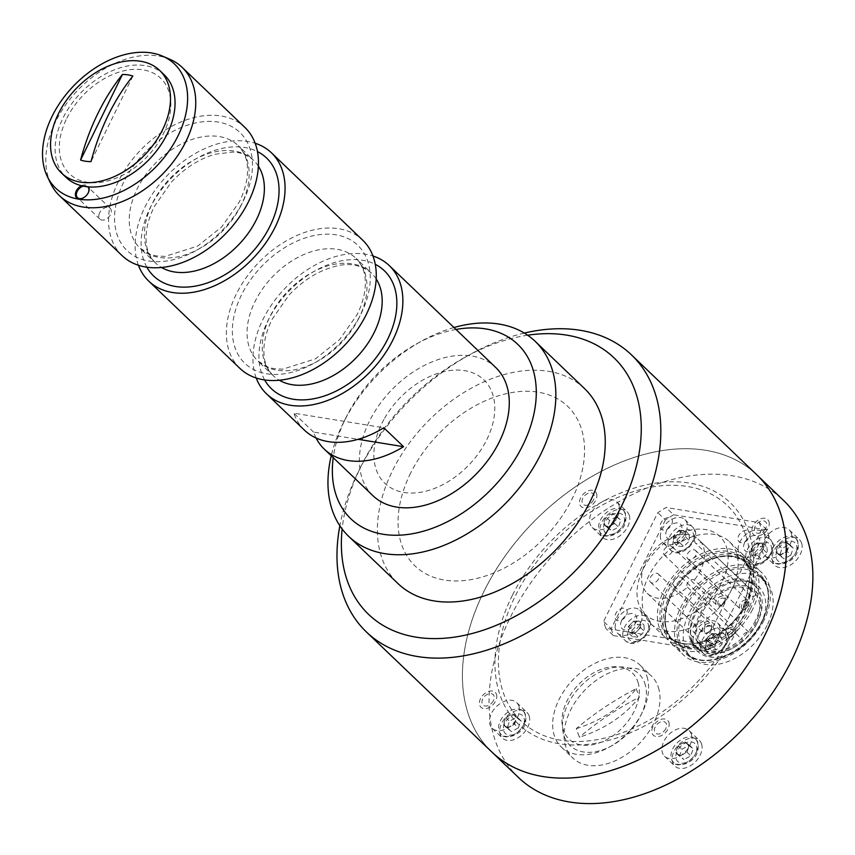 <?xml version="1.0" encoding="UTF-8"?>
<svg xmlns="http://www.w3.org/2000/svg" width="855" height="855" viewBox="0 0 855 855"><rect width="100%" height="100%" fill="white"/><g stroke="black" fill="none" stroke-linecap="round" stroke-linejoin="round"><path stroke-width="0.64" stroke-dasharray="4.28 3.21" d="M493.41 700.673A7.278 4.884 133.7 0 1 482.754 704.744A7.278 4.884 133.7 0 1 488.109 694.025A7.278 4.884 133.7 0 1 493.41 700.673M665.81 728.663A7.278 4.884 133.7 0 1 655.165 732.724A7.278 4.884 133.7 0 1 660.509 722.005A7.278 4.884 133.7 0 1 665.81 728.663M765.898 527.92A7.278 4.884 133.7 0 1 755.254 531.981A7.278 4.884 133.7 0 1 760.597 521.261A7.278 4.884 133.7 0 1 765.898 527.92M593.498 499.929A7.278 4.884 133.7 0 1 582.843 504.001A7.278 4.884 133.7 0 1 588.187 493.282A7.278 4.884 133.7 0 1 593.498 499.929M484.272 590.698A191.723 128.784 -46.3 0 0 491.775 751.94A191.723 128.784 133.7 0 1 531.297 524.393A191.723 128.784 133.7 0 1 756.899 474.92A191.723 128.784 -46.3 0 0 484.272 590.698M512.402 595.262A153.216 102.921 -46.3 0 0 624.022 735.386A153.216 102.921 -46.3 0 0 736.583 509.644A153.216 102.921 -46.3 0 0 512.402 595.262M524.318 333.076A191.723 128.784 -46.3 0 0 470.464 354.259A191.723 128.784 -46.3 0 0 358.865 470.667A191.723 128.784 -46.3 0 0 358.662 471.073A191.723 128.784 -46.3 0 0 339.863 525.814M527.642 335.213A177.519 119.251 -46.3 0 0 464.97 357.294A177.519 119.251 -46.3 0 0 361.633 465.077A177.519 119.251 -46.3 0 0 361.451 465.451A177.519 119.251 -46.3 0 0 342.15 529.031M410.667 473.039A110.413 74.161 -46.3 0 0 491.101 574.015A110.413 74.161 -46.3 0 0 572.209 411.341A110.413 74.161 -46.3 0 0 410.667 473.039M668.899 722.464A10.292 6.915 133.7 0 1 658.222 736.572A10.292 6.915 133.7 0 1 654.364 724.356A10.292 6.915 133.7 0 1 668.899 722.464M768.987 521.721A10.292 6.915 133.7 0 1 758.31 535.829A10.292 6.915 133.7 0 1 754.441 523.613A10.292 6.915 133.7 0 1 768.987 521.721M496.499 694.484A10.292 6.915 133.7 0 1 485.822 708.592A10.292 6.915 133.7 0 1 481.953 696.365A10.292 6.915 133.7 0 1 496.499 694.484M596.587 493.741A10.292 6.915 133.7 0 1 585.91 507.849A10.292 6.915 133.7 0 1 582.041 495.622A10.292 6.915 133.7 0 1 596.587 493.741M746.084 536.245A149.123 100.163 133.7 0 1 591.446 740.537A149.123 100.163 133.7 0 1 535.476 563.52A149.123 100.163 133.7 0 1 746.084 536.245M518.376 777.409A191.723 128.784 133.7 0 1 557.898 549.851A191.723 128.784 133.7 0 1 783.501 500.378M638.022 682.311A45.796 30.769 133.7 0 1 590.527 745.058A45.796 30.769 133.7 0 1 573.331 690.69A45.796 30.769 133.7 0 1 638.022 682.311M647.011 676.615A56.804 38.154 133.7 0 1 620.88 739.19A56.804 38.154 133.7 0 1 561.35 747.067A56.804 38.154 133.7 0 1 573.064 679.639A56.804 38.154 133.7 0 1 639.903 664.987A56.804 38.154 133.7 0 1 647.011 676.615M658.414 687.527A56.804 38.154 133.7 0 1 632.283 750.102A56.804 38.154 133.7 0 1 572.754 757.979A56.804 38.154 133.7 0 1 584.457 690.551A56.804 38.154 133.7 0 1 651.307 675.899A56.804 38.154 133.7 0 1 658.414 687.527M619.009 505.519A17.752 11.927 133.7 0 1 610.844 525.077A17.752 11.927 133.7 0 1 592.248 527.535A17.752 11.927 133.7 0 1 595.903 506.47A17.752 11.927 133.7 0 1 616.797 501.885A17.752 11.927 133.7 0 1 619.009 505.519M629.269 515.341A17.752 11.927 133.7 0 1 621.104 534.899A17.752 11.927 133.7 0 1 602.508 537.357A17.752 11.927 133.7 0 1 606.163 516.281A17.752 11.927 133.7 0 1 627.057 511.707A17.752 11.927 133.7 0 1 629.269 515.341M791.42 533.509A17.752 11.927 133.7 0 1 783.255 553.057A17.752 11.927 133.7 0 1 764.648 555.515A17.752 11.927 133.7 0 1 768.303 534.45A17.752 11.927 133.7 0 1 789.197 529.865A17.752 11.927 133.7 0 1 791.42 533.509M801.68 543.331A17.752 11.927 133.7 0 1 793.515 562.879A17.752 11.927 133.7 0 1 774.908 565.337A17.752 11.927 133.7 0 1 778.574 544.272A17.752 11.927 133.7 0 1 799.457 539.687A17.752 11.927 133.7 0 1 801.68 543.331M691.332 734.253A17.752 11.927 133.7 0 1 683.166 753.8A17.752 11.927 133.7 0 1 664.559 756.258A17.752 11.927 133.7 0 1 668.225 735.193A17.752 11.927 133.7 0 1 689.109 730.608A17.752 11.927 133.7 0 1 691.332 734.253M701.592 744.064A17.752 11.927 133.7 0 1 693.426 763.622A17.752 11.927 133.7 0 1 674.819 766.08A17.752 11.927 133.7 0 1 678.485 745.015A17.752 11.927 133.7 0 1 699.369 740.43A17.752 11.927 133.7 0 1 701.592 744.064M726.622 547.531A53.972 36.252 133.7 0 1 670.651 621.467A53.972 36.252 133.7 0 1 650.399 557.407A53.972 36.252 133.7 0 1 726.622 547.531M704.819 623.316A7.278 4.884 133.7 0 1 697.274 633.288A7.278 4.884 133.7 0 1 694.538 624.652A7.278 4.884 133.7 0 1 704.819 623.316M749.995 532.718A7.278 4.884 133.7 0 1 742.45 542.69A7.278 4.884 133.7 0 1 739.714 534.044A7.278 4.884 133.7 0 1 749.995 532.718M627.004 610.694A7.278 4.884 133.7 0 1 619.458 620.666A7.278 4.884 133.7 0 1 616.733 612.02A7.278 4.884 133.7 0 1 627.004 610.694M672.18 520.086A7.278 4.884 133.7 0 1 664.634 530.057A7.278 4.884 133.7 0 1 661.898 521.422A7.278 4.884 133.7 0 1 672.18 520.086M529.192 716.084A17.752 11.927 133.7 0 1 521.026 735.642A17.752 11.927 133.7 0 1 502.419 738.1A17.752 11.927 133.7 0 1 506.075 717.024A17.752 11.927 133.7 0 1 526.969 712.45A17.752 11.927 133.7 0 1 529.192 716.084M518.921 706.262A17.752 11.927 133.7 0 1 510.756 725.82A17.752 11.927 133.7 0 1 492.159 728.278A17.752 11.927 133.7 0 1 495.815 707.213A17.752 11.927 133.7 0 1 516.709 702.628A17.752 11.927 133.7 0 1 518.921 706.262M705.973 639.316L706.198 642.479A7.096 4.767 -46.3 0 0 709.522 645.899A7.096 4.767 -46.3 0 0 715.507 643.238A7.096 4.767 -46.3 0 0 718.168 637.157A7.096 4.767 -46.3 0 0 714.833 633.737A7.096 4.767 -46.3 0 0 708.848 636.398L711.734 633.48L717.944 633.983L718.392 640.32L712.632 646.156L706.422 645.653L706.198 642.479A7.096 4.767 133.7 0 1 708.848 636.398L705.973 639.316L709.768 642.949L715.539 637.125L721.748 637.627L722.186 643.954L716.426 649.789L710.216 649.287L709.768 642.949M711.734 633.48L715.539 637.125M706.422 645.653L710.216 649.287M712.632 646.156L716.426 649.789M718.392 640.32L722.186 643.954M717.944 633.983L721.748 637.627M693.01 640.363A15.978 10.73 133.7 0 1 701.998 624.097A15.978 10.73 133.7 0 1 717.527 622.825A15.978 10.73 133.7 0 1 714.235 641.784A15.978 10.73 133.7 0 1 695.436 645.91A15.978 10.73 133.7 0 1 693.01 640.363M680.153 755.927L675.717 752.635L678.101 745.592L684.919 741.851L689.365 745.154L688.168 748.67A7.096 4.767 -46.3 0 0 687.142 743.508A7.096 4.767 -46.3 0 0 681.51 743.722A7.096 4.767 -46.3 0 0 676.904 749.119A7.096 4.767 -46.3 0 0 677.93 754.281A7.096 4.767 -46.3 0 0 683.562 754.057L680.153 755.927L683.957 759.571L679.511 756.269L681.895 749.236L688.724 745.496L693.159 748.788L690.776 755.831L683.957 759.571M686.982 752.186L688.168 748.67A7.096 4.767 133.7 0 1 683.562 754.057L686.982 752.186L690.776 755.831M689.365 745.154L693.159 748.788M684.919 741.851L688.724 745.496M678.101 745.592L681.895 749.236M675.717 752.635L679.511 756.269M697.114 750.209A15.978 10.73 133.7 0 1 686.191 762.639A15.978 10.73 133.7 0 1 673.387 762.254A15.978 10.73 133.7 0 1 676.679 743.294A15.978 10.73 133.7 0 1 695.478 739.169A15.978 10.73 133.7 0 1 697.114 750.209M699.134 643.452L707.331 638.258L761.538 529.534L759.368 522.651L665.992 507.485L657.784 512.69L603.577 621.414L605.757 628.297L699.134 643.452L706.732 650.73L714.93 645.525L707.331 638.258M714.93 645.525L769.137 536.801L761.538 529.534M769.137 536.801L766.967 529.918L759.368 522.651M766.967 529.918L673.59 514.763L665.992 507.485M673.59 514.763L665.393 519.958L657.784 512.69M665.393 519.958L611.175 628.692L603.577 621.414M611.175 628.692L613.356 635.575L605.757 628.297M613.356 635.575L706.732 650.73M687.463 587.203L742.567 639.946A4.97 3.335 133.7 0 1 743.764 634.207A4.97 3.335 133.7 0 1 749.44 632.796L694.335 580.053A4.97 3.335 133.7 0 0 688.66 581.464A4.97 3.335 133.7 0 0 687.463 587.203A37.278 25.041 133.7 0 1 647.278 593.306A37.278 25.041 133.7 0 1 653.327 550.844A37.278 25.041 133.7 0 1 696.269 537.432A4.97 3.335 133.7 0 0 695.457 543.096A4.97 3.335 133.7 0 0 701.068 542.059A37.278 25.041 133.7 0 1 694.335 580.053M701.068 542.059L756.173 594.802A37.278 25.041 133.7 0 1 749.44 632.796M756.173 594.802A4.97 3.335 133.7 0 1 750.562 595.839A4.97 3.335 133.7 0 1 751.374 590.164L696.269 537.432M742.567 639.946A37.278 25.041 133.7 0 1 702.383 646.049A37.278 25.041 133.7 0 1 708.442 603.587A37.278 25.041 133.7 0 1 751.374 590.164M756.696 623.744A39.052 26.238 133.7 0 1 733.964 647.459A39.052 26.238 133.7 0 1 695.222 630.007A39.052 26.238 133.7 0 1 737.598 585.728A39.052 26.238 133.7 0 1 756.739 623.669A39.052 26.238 133.7 0 1 756.696 623.744M757.391 622.355A42.6 28.621 133.7 0 1 732.585 648.218A42.6 28.621 133.7 0 1 696.804 648.079A42.6 28.621 133.7 0 1 705.589 597.506A42.6 28.621 133.7 0 1 755.724 586.519A42.6 28.621 133.7 0 1 757.434 622.258A42.6 28.621 133.7 0 1 757.391 622.355M755.489 620.538A42.6 28.621 133.7 0 1 694.901 646.262A42.6 28.621 133.7 0 1 690.765 640.534A42.6 28.621 133.7 0 1 703.686 595.689A42.6 28.621 133.7 0 1 747.911 580.812A42.6 28.621 133.7 0 1 753.821 584.702A42.6 28.621 133.7 0 1 755.489 620.538M760.683 624.396A44.513 29.893 133.7 0 1 725.168 655.55A44.513 29.893 133.7 0 1 693.063 645.29A44.513 29.893 133.7 0 1 706.561 598.447A44.513 29.893 133.7 0 1 752.763 582.907A44.513 29.893 133.7 0 1 760.683 624.396M767.074 625.433A53.256 35.771 133.7 0 1 691.342 657.591A53.256 35.771 133.7 0 1 702.318 594.385A53.256 35.771 133.7 0 1 764.99 580.641A53.256 35.771 133.7 0 1 767.074 625.433M763.964 620.399A56.804 38.154 133.7 0 1 683.188 654.706A56.804 38.154 133.7 0 1 694.891 587.278A56.804 38.154 133.7 0 1 761.741 572.626A56.804 38.154 133.7 0 1 763.964 620.399M752.56 609.487A56.804 38.154 133.7 0 1 671.784 643.794A56.804 38.154 133.7 0 1 683.498 576.366A56.804 38.154 133.7 0 1 750.337 561.714A56.804 38.154 133.7 0 1 752.56 609.487M746.864 604.025A56.804 38.154 133.7 0 1 666.088 638.332A56.804 38.154 133.7 0 1 677.791 570.916A56.804 38.154 133.7 0 1 744.641 556.252A56.804 38.154 133.7 0 1 746.864 604.025M731.656 589.48A56.804 38.154 -46.3 0 0 729.443 541.707A56.804 38.154 -46.3 0 0 662.593 556.359A56.804 38.154 -46.3 0 0 650.879 623.787A56.804 38.154 -46.3 0 0 731.656 589.48M666.836 529.993A9.587 6.445 -46.3 0 0 673.826 538.757A9.587 6.445 -46.3 0 0 680.858 524.639A9.587 6.445 -46.3 0 0 666.836 529.993M744.652 542.626A9.587 6.445 -46.3 0 0 751.63 551.389A9.587 6.445 -46.3 0 0 758.674 537.261A9.587 6.445 -46.3 0 0 744.652 542.626M621.66 620.591A9.587 6.445 -46.3 0 0 628.649 629.365A9.587 6.445 -46.3 0 0 635.692 615.237A9.587 6.445 -46.3 0 0 621.66 620.591M699.476 633.224A9.587 6.445 -46.3 0 0 706.465 641.998A9.587 6.445 -46.3 0 0 713.498 627.869A9.587 6.445 -46.3 0 0 699.476 633.224M658.639 578.824A5.686 3.815 133.7 0 1 650.559 582.255A5.686 3.815 133.7 0 1 651.734 575.511A5.686 3.815 133.7 0 1 658.414 574.047A5.686 3.815 133.7 0 1 658.639 578.824M672.276 551.464A5.686 3.815 133.7 0 1 664.207 554.895A5.686 3.815 133.7 0 1 665.372 548.151A5.686 3.815 133.7 0 1 672.062 546.687A5.686 3.815 133.7 0 1 672.276 551.464M695.778 555.28A5.686 3.815 133.7 0 1 687.698 558.71A5.686 3.815 133.7 0 1 688.874 551.967A5.686 3.815 133.7 0 1 695.553 550.502A5.686 3.815 133.7 0 1 695.778 555.28M682.14 582.64A5.686 3.815 133.7 0 1 674.061 586.07A5.686 3.815 133.7 0 1 675.226 579.327A5.686 3.815 133.7 0 1 681.916 577.862A5.686 3.815 133.7 0 1 682.14 582.64M677.128 539.719L682.889 533.883L689.109 534.386L689.547 540.723L683.786 546.559L677.577 546.056L677.128 539.719L673.334 536.085L679.094 530.25L682.889 533.883M679.094 530.25L685.304 530.752L685.753 537.09L679.992 542.914L673.783 542.412L673.334 536.085M673.783 542.412L677.577 546.056M679.992 542.914L683.786 546.559M685.753 537.09L689.547 540.723M685.304 530.752L689.109 534.386M660.37 537.122A15.978 10.73 133.7 0 1 669.358 520.866A15.978 10.73 133.7 0 1 684.887 519.584A15.978 10.73 133.7 0 1 681.595 538.554A15.978 10.73 133.7 0 1 662.796 542.668A15.978 10.73 133.7 0 1 660.37 537.122M673.558 539.249A7.096 4.767 133.7 0 1 682.194 530.506A7.096 4.767 133.7 0 1 682.867 540.007A7.096 4.767 133.7 0 1 673.558 539.249M631.963 630.327L637.723 624.492L643.933 624.994L644.381 631.332L638.61 637.157L632.401 636.654L631.963 630.327L628.158 626.683L633.918 620.858L637.723 624.492M640.128 621.361L640.352 624.524A7.096 4.767 -46.3 0 0 637.028 621.104L640.128 621.361L643.933 624.994M632.401 636.654L628.607 633.021L631.706 633.266A7.096 4.767 -46.3 0 0 637.691 630.605A7.096 4.767 -46.3 0 0 640.352 624.524L640.577 627.688L634.816 633.523L631.706 633.266A7.096 4.767 133.7 0 1 631.043 623.765A7.096 4.767 -46.3 0 1 637.028 621.104L633.918 620.858M634.816 633.523L638.61 637.157M640.577 627.688L644.381 631.332M615.194 627.73A15.978 10.73 133.7 0 1 624.193 611.464A15.978 10.73 133.7 0 1 639.711 610.192A15.978 10.73 133.7 0 1 636.419 629.152A15.978 10.73 133.7 0 1 617.62 633.277A15.978 10.73 133.7 0 1 615.194 627.73M754.944 552.351L760.704 546.516L766.914 547.018L767.363 553.356L761.602 559.191L755.393 558.678L754.944 552.351L751.15 548.707L756.91 542.882L760.704 546.516M756.91 542.882L763.12 543.385L763.568 549.722L757.797 555.547L751.588 555.045L751.15 548.707M751.588 555.045L755.393 558.678M757.797 555.547L761.602 559.191M763.568 549.722L767.363 553.356M763.12 543.385L766.914 547.018M738.186 549.754A15.978 10.73 133.7 0 1 747.174 533.499A15.978 10.73 133.7 0 1 762.703 532.216A15.978 10.73 133.7 0 1 759.411 551.176A15.978 10.73 133.7 0 1 740.612 555.301A15.978 10.73 133.7 0 1 738.186 549.754M751.363 551.881A7.096 4.767 133.7 0 1 760.01 543.128A7.096 4.767 133.7 0 1 760.683 552.629A7.096 4.767 133.7 0 1 751.363 551.881M616.402 516.762L620.848 520.064L618.464 527.097L611.635 530.837L607.2 527.546L609.583 520.503L616.402 516.762L612.597 513.128L620.848 520.064M617.043 516.431L614.66 523.463L618.464 527.097M614.66 523.463L607.841 527.204L611.635 530.837M615.857 519.947A7.096 4.767 -46.3 0 0 614.82 514.774A7.096 4.767 -46.3 0 0 604.592 520.385A7.096 4.767 -46.3 0 0 605.618 525.558A7.096 4.767 -46.3 0 0 611.25 525.333A7.096 4.767 133.7 0 0 615.857 519.947M607.841 527.204L603.395 523.901L605.778 516.869L609.583 520.503M603.395 523.901L607.2 527.546M624.791 521.486A15.978 10.73 133.7 0 1 613.879 533.905A15.978 10.73 133.7 0 1 601.076 533.531A15.978 10.73 133.7 0 1 604.367 514.56A15.978 10.73 133.7 0 1 623.167 510.446A15.978 10.73 133.7 0 1 624.791 521.486M518.376 727.84L511.547 731.581L507.111 728.289L509.495 721.246L516.313 717.505L520.759 720.808L518.376 727.84L514.571 724.206L507.752 727.947L511.547 731.581M507.752 727.947L503.306 724.645L505.69 717.612L512.519 713.872L516.954 717.174L514.571 724.206M516.954 717.174L520.759 720.808M512.519 713.872L516.313 717.505M505.69 717.612L509.495 721.246M503.306 724.645L507.111 728.289M524.703 722.229A15.978 10.73 133.7 0 1 513.791 734.648A15.978 10.73 133.7 0 1 500.987 734.274A15.978 10.73 133.7 0 1 504.279 715.304A15.978 10.73 133.7 0 1 523.078 711.189A15.978 10.73 133.7 0 1 524.703 722.229M515.768 720.69A7.096 4.767 133.7 0 1 505.529 726.301A7.096 4.767 133.7 0 1 509.099 715.742A7.096 4.767 133.7 0 1 515.768 720.69M790.864 555.087L784.046 558.828L779.6 555.526L781.983 548.493L788.802 544.753L793.248 548.044L790.864 555.087L787.06 551.443L780.241 555.184L784.046 558.828M780.241 555.184L775.795 551.892L778.178 544.849L785.008 541.108L789.443 544.411L787.06 551.443M789.443 544.411L793.248 548.044M785.008 541.108L788.802 544.753M778.178 544.849L781.983 548.493M775.795 551.892L779.6 555.526M797.191 549.476A15.978 10.73 133.7 0 1 786.279 561.895A15.978 10.73 133.7 0 1 773.476 561.511A15.978 10.73 133.7 0 1 776.768 542.551A15.978 10.73 133.7 0 1 795.567 538.426A15.978 10.73 133.7 0 1 797.191 549.476M788.257 547.927A7.096 4.767 133.7 0 1 778.018 553.538A7.096 4.767 133.7 0 1 781.598 542.978A7.096 4.767 133.7 0 1 788.257 547.927M576.281 728.642A94.221 66.273 160 0 0 636.238 688.628A248.527 174.794 160 0 0 576.281 728.642L579.391 737.181A94.221 66.273 160 0 0 639.348 697.156A248.527 174.794 160 0 0 579.391 737.181M636.238 688.628L639.348 697.156M644.638 682.824A49.708 33.388 133.7 0 1 594.802 751.834A49.708 33.388 133.7 0 1 573.844 694.324A49.708 33.388 133.7 0 1 644.638 682.824M453.984 327.529A134.919 90.63 -46.3 0 0 421.889 340.931A134.919 90.63 -46.3 0 0 346.991 415.947A134.919 90.63 -46.3 0 0 343.218 423.129A134.919 90.63 -46.3 0 0 331.238 455.779M584.606 388.662A134.919 90.63 -46.3 0 0 396.399 463.228A134.919 90.63 -46.3 0 0 398.035 583.602M455.982 329.453A120.715 81.086 -46.3 0 0 416.396 343.966A120.715 81.086 -46.3 0 0 349.385 411.084A120.715 81.086 -46.3 0 0 346.008 417.507A120.715 81.086 -46.3 0 0 333.247 457.703M383.948 419.42A71.596 48.094 -46.3 0 0 430.514 489.851A71.596 48.094 -46.3 0 0 488.494 385.445A71.596 48.094 -46.3 0 0 383.948 419.42M164.181 74.748A71.008 47.698 -46.3 0 0 62.917 118.236A71.008 47.698 -46.3 0 0 65.995 177.348M132.878 76.063L91.015 161.595M83.619 197.74A7.46 5.012 -46.3 0 0 83.747 197.665A7.46 5.012 -46.3 0 0 88.097 193.123A7.46 5.012 -46.3 0 0 88.161 192.984M87.744 186.818A7.46 5.012 -46.3 0 0 83.213 186.133M99.618 212.831A7.46 5.012 -46.3 0 0 99.907 219.104A7.46 5.012 -46.3 0 0 108.681 217.181A7.46 5.012 -46.3 0 0 110.22 208.331A7.46 5.012 -46.3 0 0 99.618 212.831M304.54 430.236A88.76 59.626 133.7 0 1 293.81 413.168L383.81 427.767M316.061 437.974A88.76 59.626 133.7 0 1 313.571 432.074L358.095 439.31M313.571 432.074L293.81 413.168M372.951 495.697A88.76 59.626 133.7 0 1 391.248 390.35A88.76 59.626 133.7 0 1 495.686 367.447M256.233 377.996A88.76 59.626 133.7 0 1 284.833 288.509A88.76 59.626 133.7 0 1 372.983 256.008M239.934 368.398A88.76 59.626 133.7 0 1 258.231 263.051A88.76 59.626 133.7 0 1 362.68 240.148M138.425 265.242A88.76 59.626 133.7 0 1 167.024 175.756A88.76 59.626 133.7 0 1 255.164 143.255M122.126 255.645A88.76 59.626 133.7 0 1 140.423 150.298A88.76 59.626 133.7 0 1 244.872 127.395M50.787 183.697A88.76 59.626 133.7 0 1 55.949 120.983A88.76 59.626 133.7 0 1 169.856 59.284M81.492 185.738A8.165 5.483 133.7 0 1 88.599 186.892M66.84 118.225A66.038 44.364 133.7 0 1 163.465 81.321A66.038 44.364 133.7 0 1 114.955 178.62A66.038 44.364 133.7 0 1 66.84 118.225M705.503 648.122A12.43 8.347 133.7 0 1 720.637 632.807A12.43 8.347 133.7 0 1 721.802 649.437A12.43 8.347 133.7 0 1 705.503 648.122M700.608 647.63A15.978 10.73 133.7 0 1 709.597 631.375A15.978 10.73 133.7 0 1 725.126 630.092A15.978 10.73 133.7 0 1 721.834 649.063A15.978 10.73 133.7 0 1 703.034 653.177A15.978 10.73 133.7 0 1 700.608 647.63M696.194 752.144A12.43 8.347 133.7 0 1 678.282 761.965A12.43 8.347 133.7 0 1 684.534 743.487A12.43 8.347 133.7 0 1 696.194 752.144M762.468 621.019A53.256 35.771 133.7 0 1 686.736 653.177A53.256 35.771 133.7 0 1 697.712 589.971A53.256 35.771 133.7 0 1 760.384 576.227A53.256 35.771 133.7 0 1 762.468 621.019M762.5 620.441A54.314 36.476 133.7 0 1 683.038 650.794A54.314 36.476 133.7 0 1 722.935 570.777A54.314 36.476 133.7 0 1 762.5 620.441M750.38 608.846A54.314 36.476 133.7 0 1 670.918 639.198A54.314 36.476 133.7 0 1 710.815 559.181A54.314 36.476 133.7 0 1 750.38 608.846M748.873 608.023A53.256 35.771 133.7 0 1 673.142 640.181A53.256 35.771 133.7 0 1 684.128 576.965A53.256 35.771 133.7 0 1 746.789 563.231A53.256 35.771 133.7 0 1 748.873 608.023M745.357 604.656A53.256 35.771 133.7 0 1 669.636 636.815A53.256 35.771 133.7 0 1 680.612 573.609A53.256 35.771 133.7 0 1 743.273 559.865A53.256 35.771 133.7 0 1 745.357 604.656M745.4 604.079A54.314 36.476 133.7 0 1 665.938 634.421A54.314 36.476 133.7 0 1 705.835 554.414A54.314 36.476 133.7 0 1 745.4 604.079M710.804 629.579A4.264 2.864 133.7 0 1 704.573 631.963A4.264 2.864 133.7 0 1 707.705 625.678A4.264 2.864 133.7 0 1 710.804 629.579M711.082 629.024A5.686 3.815 -46.3 0 0 710.858 624.246A5.686 3.815 -46.3 0 0 704.178 625.71A5.686 3.815 -46.3 0 0 703.002 632.454A5.686 3.815 -46.3 0 0 711.082 629.024M724.452 602.219A4.264 2.864 133.7 0 1 718.211 604.592A4.264 2.864 133.7 0 1 721.342 598.318A4.264 2.864 133.7 0 1 724.452 602.219M724.73 601.653A5.686 3.815 -46.3 0 0 724.506 596.876A5.686 3.815 -46.3 0 0 717.815 598.34A5.686 3.815 -46.3 0 0 716.65 605.084A5.686 3.815 -46.3 0 0 724.73 601.653M747.943 606.035A4.264 2.864 133.7 0 1 741.713 608.407A4.264 2.864 133.7 0 1 744.844 602.134A4.264 2.864 133.7 0 1 747.943 606.035M748.221 605.468A5.686 3.815 -46.3 0 0 748.007 600.691A5.686 3.815 -46.3 0 0 741.317 602.155A5.686 3.815 -46.3 0 0 740.152 608.899A5.686 3.815 -46.3 0 0 748.221 605.468M734.306 633.395A4.264 2.864 133.7 0 1 728.075 635.778A4.264 2.864 133.7 0 1 731.196 629.494A4.264 2.864 133.7 0 1 734.306 633.395M734.584 632.828A5.686 3.815 -46.3 0 0 734.36 628.051A5.686 3.815 -46.3 0 0 727.68 629.526A5.686 3.815 -46.3 0 0 726.504 636.259A5.686 3.815 -46.3 0 0 734.584 632.828M672.864 544.881A12.43 8.347 133.7 0 1 687.986 529.576A12.43 8.347 133.7 0 1 689.162 546.206A12.43 8.347 133.7 0 1 672.864 544.881M667.969 544.4A15.978 10.73 133.7 0 1 676.957 528.134A15.978 10.73 133.7 0 1 692.486 526.862A15.978 10.73 133.7 0 1 689.194 545.821A15.978 10.73 133.7 0 1 670.395 549.947A15.978 10.73 133.7 0 1 667.969 544.4M627.688 635.489A12.43 8.347 133.7 0 1 642.821 620.185A12.43 8.347 133.7 0 1 643.997 636.804A12.43 8.347 133.7 0 1 627.688 635.489M622.803 634.998A15.978 10.73 133.7 0 1 631.792 618.742A15.978 10.73 133.7 0 1 647.31 617.46A15.978 10.73 133.7 0 1 644.018 636.43A15.978 10.73 133.7 0 1 625.219 640.545A15.978 10.73 133.7 0 1 622.803 634.998M750.679 557.513A12.43 8.347 133.7 0 1 765.802 542.209A12.43 8.347 133.7 0 1 766.978 558.839A12.43 8.347 133.7 0 1 750.679 557.513M745.784 557.033A15.978 10.73 133.7 0 1 754.773 540.766A15.978 10.73 133.7 0 1 770.302 539.494A15.978 10.73 133.7 0 1 767.01 558.454A15.978 10.73 133.7 0 1 748.211 562.579A15.978 10.73 133.7 0 1 745.784 557.033M623.872 523.42A12.43 8.347 133.7 0 1 605.96 533.231A12.43 8.347 133.7 0 1 612.223 514.763A12.43 8.347 133.7 0 1 623.872 523.42M523.794 724.164A12.43 8.347 133.7 0 1 505.882 733.975A12.43 8.347 133.7 0 1 512.134 715.507A12.43 8.347 133.7 0 1 523.794 724.164M796.283 551.4A12.43 8.347 133.7 0 1 778.371 561.222A12.43 8.347 133.7 0 1 784.623 542.743A12.43 8.347 133.7 0 1 796.283 551.4M264.644 379.93A81.663 54.848 133.7 0 1 268.256 320.048A81.663 54.848 133.7 0 1 375.281 264.334M376.2 278.933A71.008 47.698 -46.3 0 0 371.305 272.98A71.008 47.698 -46.3 0 0 270.33 315.858A71.008 47.698 -46.3 0 0 273.108 375.58A71.008 47.698 -46.3 0 0 279.275 380.208M358.886 318.146A71.008 47.698 133.7 0 1 257.911 361.034A71.008 47.698 133.7 0 1 272.542 276.753A71.008 47.698 133.7 0 1 356.108 258.424A71.008 47.698 133.7 0 1 358.886 318.146M360.96 313.956A81.663 54.848 -46.3 0 0 301.473 239.272A81.663 54.848 -46.3 0 0 241.484 359.592A81.663 54.848 -46.3 0 0 360.96 313.956M146.836 267.177A81.663 54.848 133.7 0 1 150.437 207.295A81.663 54.848 133.7 0 1 257.473 151.581M258.381 166.18A71.008 47.698 -46.3 0 0 253.497 160.227A71.008 47.698 -46.3 0 0 152.521 203.105A71.008 47.698 -46.3 0 0 155.3 262.827A71.008 47.698 -46.3 0 0 161.467 267.455M241.067 205.392A71.008 47.698 133.7 0 1 140.102 248.281A71.008 47.698 133.7 0 1 154.734 164A71.008 47.698 133.7 0 1 238.289 145.681A71.008 47.698 133.7 0 1 241.067 205.392M243.151 201.203A81.663 54.848 -46.3 0 0 183.654 126.519A81.663 54.848 -46.3 0 0 123.676 246.839A81.663 54.848 -46.3 0 0 243.151 201.203M361.451 465.451L358.662 471.073M464.97 357.294L470.464 354.259M561.35 747.067L572.754 757.979M639.903 664.987L651.307 675.899M592.248 527.535L602.508 537.357M616.797 501.885L627.057 511.707M764.648 555.515L774.908 565.337M789.197 529.865L799.457 539.687M664.559 756.258L674.819 766.08M689.109 730.608L699.369 740.43M492.159 728.278L502.419 738.1M516.709 702.628L526.969 712.45M717.527 622.825L725.126 630.092C736.892 640.235 713.53 664.453 703.034 653.177L695.436 645.91M695.478 739.169C698.182 740.836 698.909 744.94 697.659 751.46C694.506 763.846 676.316 768.175 673.387 762.254M750.562 595.839L695.457 543.096M647.278 593.306L702.383 646.049M756.739 623.669L757.434 622.258M733.964 647.459L732.585 648.218M694.901 646.262L696.804 648.079M753.821 584.702L755.724 586.519M690.765 640.534L693.063 645.29M747.911 580.812L752.763 582.907M764.99 580.641L760.384 576.227L766.358 585.429C768.271 587.214 770.579 606.099 762.233 620.559C747.43 652.942 702.842 671.303 686.736 653.177L691.342 657.591M671.784 643.794L683.188 654.706M750.337 561.714L761.741 572.626M673.142 640.181C659.055 628.008 664.335 596.972 685.208 576.516C709.297 555.205 729.828 550.78 746.789 563.231L743.273 559.865L749.258 569.067L750.615 573.951L745.133 604.186C730.33 636.58 685.731 654.93 669.636 636.815L673.142 640.181M650.879 623.787L666.088 638.332M729.443 541.707L744.641 556.252M650.559 582.255L703.002 632.454C705.845 634.314 708.624 633.32 711.317 629.483C712.13 626.384 711.969 624.631 710.858 624.246L658.414 574.047M664.207 554.895L716.65 605.084C719.493 606.954 722.261 605.96 724.955 602.123C725.767 599.024 725.617 597.271 724.506 596.876L672.062 546.687M687.698 558.71L740.152 608.899C742.995 610.759 745.763 609.775 748.456 605.939C749.269 602.839 749.119 601.086 748.007 600.691L695.553 550.502M674.061 586.07L726.504 636.259C729.347 638.129 732.115 637.135 734.819 633.298C735.621 630.199 735.471 628.446 734.36 628.051L681.916 577.862M684.887 519.584L692.486 526.862C704.253 536.993 680.89 561.222 670.395 549.947L662.796 542.668M639.711 610.192L647.31 617.46C659.077 627.602 635.714 651.82 625.219 640.545L617.62 633.277M762.703 532.216L770.302 539.494C782.069 549.626 758.695 573.855 748.211 562.579L740.612 555.301M623.167 510.446C625.86 512.113 626.587 516.217 625.336 522.736C622.183 535.112 604.004 539.441 601.076 533.531M523.078 711.189C525.782 712.856 526.498 716.95 525.248 723.48C522.106 735.856 503.916 740.184 500.987 734.274M795.567 538.426C798.271 540.093 798.987 544.197 797.747 550.716C794.594 563.103 776.404 567.431 773.476 561.511M346.008 417.507L343.218 423.129M416.396 343.966L421.889 340.931M110.22 208.331L87.798 186.871M99.907 219.104L77.484 197.644M273.108 375.58C267.305 369.136 264.291 362.274 264.056 354.975C263.116 344.212 265.787 332.328 272.082 319.343L289.076 294.986C302.52 280.825 317.162 271.495 333.012 266.984C347.696 262.367 360.457 264.366 371.305 272.98L356.108 258.424C361.911 264.868 364.925 271.74 365.149 279.029C366.1 289.802 363.428 301.676 357.134 314.661L339.478 339.734L315.399 358.876L282.749 369.178L274.134 368.687L268.299 367.244L257.911 361.034L273.108 375.58M155.3 262.827C149.497 256.382 146.483 249.521 146.248 242.221C145.297 231.459 147.979 219.575 154.274 206.589L171.267 182.233C184.701 168.072 199.354 158.741 215.204 154.231L232.517 152.083C239.817 151.998 246.806 154.712 253.497 160.227L238.289 145.681C244.092 152.115 247.116 158.987 247.341 166.276C248.292 177.049 245.62 188.923 239.325 201.908L221.659 226.981L197.591 246.122L164.94 256.425L156.326 255.934L150.48 254.491L140.102 248.281L155.3 262.827"/><path stroke-width="1.28" d="M631.492 354.9L783.501 500.378A191.723 128.784 133.7 0 1 807.473 539.655A191.723 128.784 133.7 0 1 719.29 750.85A191.723 128.784 133.7 0 1 518.376 777.409L491.775 751.94A191.723 128.784 -46.3 0 0 717.377 702.479A191.723 128.784 -46.3 0 0 756.899 474.92A191.723 128.784 133.7 0 1 780.872 514.186A191.723 128.784 133.7 0 1 692.689 725.393A191.723 128.784 133.7 0 1 491.775 751.94L366.357 631.92A191.723 128.784 -46.3 0 0 591.97 582.458A191.723 128.784 -46.3 0 0 631.492 354.9A191.723 128.784 -46.3 0 0 524.318 333.076M339.863 525.814A191.723 128.784 -46.3 0 0 366.357 631.92M342.15 529.031A177.519 119.251 -46.3 0 0 468.957 634.314A177.519 119.251 -46.3 0 0 638.375 457.286A177.519 119.251 -46.3 0 0 527.642 335.213M331.238 455.779A134.919 90.63 -46.3 0 0 348.637 536.32A134.919 90.63 -46.3 0 0 507.389 501.511A134.919 90.63 -46.3 0 0 535.209 341.38A134.919 90.63 -46.3 0 0 453.984 327.529M348.637 536.32L398.035 583.602A134.919 90.63 -46.3 0 0 556.797 548.792A134.919 90.63 -46.3 0 0 584.606 388.662L535.209 341.38M333.247 457.703A120.715 81.086 -46.3 0 0 418.084 532.58A120.715 81.086 -46.3 0 0 534.514 410.924A120.715 81.086 -46.3 0 0 455.982 329.453M58.354 113.865A71.008 47.698 -46.3 0 0 61.432 172.988A71.008 47.698 -46.3 0 0 144.987 154.669A71.008 47.698 -46.3 0 0 159.629 70.388A71.008 47.698 -46.3 0 0 58.354 113.865M61.432 172.988L65.995 177.348A71.008 47.698 -46.3 0 0 149.55 159.03A71.008 47.698 -46.3 0 0 164.181 74.748L159.629 70.388M122.436 74.503L80.584 160.035A184.488 123.494 -81.5 0 1 122.436 74.503A50.712 34.061 133.7 0 1 132.878 76.063A184.488 123.494 98.5 0 0 91.015 161.595A50.712 34.061 133.7 0 1 80.584 160.035M83.213 186.133A7.46 5.012 -46.3 0 0 77.196 191.37A7.46 5.012 -46.3 0 0 77.484 197.644A7.46 5.012 -46.3 0 0 83.619 197.74M88.161 192.984A7.46 5.012 -46.3 0 0 87.798 186.871A7.46 5.012 -46.3 0 0 87.744 186.818M358.095 439.31L403.571 446.684L383.81 427.767A88.76 59.626 133.7 0 1 304.54 430.236L266.536 393.856A88.76 59.626 133.7 0 1 256.233 377.996M403.571 446.684A88.76 59.626 133.7 0 1 324.302 449.142A88.76 59.626 133.7 0 1 316.061 437.974M372.983 256.008A88.76 59.626 133.7 0 1 389.282 265.606L495.686 367.447A88.76 59.626 133.7 0 1 499.16 442.099A88.76 59.626 133.7 0 1 372.951 495.697L324.302 449.142M389.282 265.606A88.76 59.626 133.7 0 1 392.755 340.258A88.76 59.626 133.7 0 1 266.536 393.856M255.164 143.255A88.76 59.626 133.7 0 1 271.473 152.853L362.68 240.148A88.76 59.626 133.7 0 1 366.154 314.8A88.76 59.626 133.7 0 1 239.934 368.398L148.727 281.103A88.76 59.626 133.7 0 1 138.425 265.242M271.473 152.853A88.76 59.626 133.7 0 1 274.947 227.505A88.76 59.626 133.7 0 1 148.727 281.103M162.578 56.152L169.856 59.284A88.76 59.626 133.7 0 1 182.158 67.385L244.872 127.395A88.76 59.626 133.7 0 1 248.335 202.047A88.76 59.626 133.7 0 1 122.126 255.645L59.412 195.635A88.76 59.626 133.7 0 1 50.787 183.697L47.346 176.558A85.906 57.702 -46.3 0 0 156.775 165.956A85.906 57.702 -46.3 0 0 162.578 56.152A85.906 57.702 -46.3 0 0 52.326 115.863A85.906 57.702 -46.3 0 0 47.346 176.558M182.158 67.385A88.76 59.626 133.7 0 1 185.631 142.037A88.76 59.626 133.7 0 1 59.412 195.635M88.599 186.892A8.165 5.483 133.7 0 1 88.236 192.845A8.165 5.483 133.7 0 1 83.469 197.815A8.165 5.483 133.7 0 1 76.608 197.783A8.165 5.483 133.7 0 1 76.298 190.922A8.165 5.483 133.7 0 1 81.492 185.738M375.281 264.334A81.663 54.848 133.7 0 1 367.532 367.661A81.663 54.848 133.7 0 1 264.644 379.93M279.275 380.208A71.008 47.698 -46.3 0 0 374.084 332.702A71.008 47.698 -46.3 0 0 376.2 278.933M257.473 151.581A81.663 54.848 133.7 0 1 249.724 254.908A81.663 54.848 133.7 0 1 146.836 267.177M161.467 267.455A71.008 47.698 -46.3 0 0 256.276 219.949A71.008 47.698 -46.3 0 0 258.381 166.18"/></g></svg>
